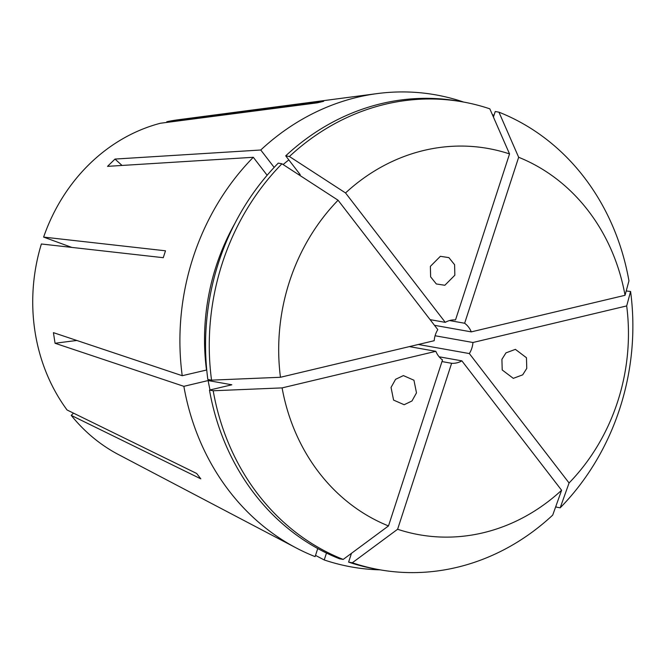 <?xml version="1.0" encoding="UTF-8"?>
<svg xmlns="http://www.w3.org/2000/svg" width="665" height="665" viewBox="0 0 665 665"><rect width="100%" height="100%" fill="white"/><g stroke="black" fill="none" stroke-linecap="round" stroke-linejoin="round"><path stroke-width="1" d="M501.917 359.308L505.974 352.874L515.383 349.358L526.464 357.737L526.763 368.402L522.698 374.836L513.297 378.352L502.208 369.973L501.917 359.308M413.946 380.23L416.49 392.874L411.959 400.987L404.145 404.727L393.58 400.089L391.045 387.446L395.575 379.324L403.389 375.592L413.946 380.23M444.852 285.268L436.331 283.963L430.621 276.856L430.371 266.366L440.371 256.308L448.883 257.621L454.602 264.72L454.843 275.219L444.852 285.268M317.745 548.542L315.11 556.622A239.774 212.875 -79.9 0 1 296.324 548.002L118.511 454.586A176.674 156.849 -79.9 0 1 71.222 415.367L200.805 478.842L196.665 473.472L67.082 409.997A176.674 156.849 -79.9 0 1 34.996 331.569A176.674 156.849 -79.9 0 1 41.38 243.988L163.258 257.696L165.502 250.805L43.624 237.097A176.674 156.849 -79.9 0 1 160.39 123.258L317.272 102.842L323.656 101.321L166.774 121.745A176.674 156.849 -79.9 0 1 178.212 119.767L377.354 93.574A239.774 212.875 -79.9 0 1 463.089 101.878L463.064 101.953M206.749 369.981L182.218 375.708L53.424 332.65L55.062 343.273L183.864 386.332A239.774 212.875 -79.9 0 0 296.324 548.002M182.218 375.708A239.774 212.875 -79.9 0 1 253.299 157.289L107.539 166.35L115.003 159.068L260.763 150.007A239.774 212.875 -79.9 0 1 377.354 93.574M492.316 114.538A239.774 212.875 -79.9 0 1 493.962 115.427M435.085 335.75L472.94 342.5A21.795 19.352 100.1 0 1 469.34 353.564L418.343 344.478M441.976 361.569L451.618 363.29A21.795 19.352 100.1 0 0 461.867 360.854L439.133 356.797M409.391 346.606L435.849 351.32A21.795 19.352 100.1 0 0 442.499 359.948L388.493 525.932A196.167 174.164 -79.9 0 1 282.101 387.894L213.191 390.762L209.483 390.097L231.836 384.786L208.137 380.555L183.864 386.332M71.222 415.367L73.499 413.148M166.774 121.745L166.873 122.418M451.618 363.29L397.603 529.265L352.309 562.773L348.601 562.116L351.469 553.313M461.867 360.854L561.601 490.255A196.167 174.164 -79.9 0 1 397.603 529.265M469.34 353.564L569.074 482.973L560.188 507.819L556.48 507.154L555.849 506.339M626.214 290.971L630.586 291.469L626.688 305.925A196.167 174.164 -79.9 0 1 569.074 482.973M626.688 305.925L472.94 342.5M338.069 200.232L437.803 329.632A21.795 19.352 100.1 0 0 434.203 340.704L280.455 377.271A196.167 174.164 -79.9 0 1 338.069 200.232L281.943 163.79L278.244 163.133A237.596 210.938 -79.9 0 0 207.837 379.482L211.545 380.139A237.596 210.938 -79.9 0 1 281.943 163.79M445.276 322.35L345.542 192.95A196.167 174.164 -79.9 0 1 509.54 153.931L455.525 319.915A21.795 19.352 100.1 0 0 445.276 322.35L430.105 319.649M434.478 325.318L471.294 331.877A21.795 19.352 100.1 0 0 464.644 323.248L449.523 320.555M464.644 323.248L518.658 157.273A196.167 174.164 -79.9 0 1 625.042 295.302L471.294 331.877M380.189 569.855A239.774 212.875 -79.9 0 1 324.229 559.955L315.509 555.4M326.473 553.056L324.229 559.955M561.601 490.255L552.715 515.101A237.596 210.938 -79.9 0 1 379.358 569.706L375.65 569.049A237.596 210.938 -79.9 0 1 348.601 562.116M630.586 291.469A237.596 210.938 -79.9 0 1 560.188 507.819M379.358 569.706A237.596 210.938 -79.9 0 1 352.309 562.773M435.849 351.32L282.101 387.894M206.491 369.931A212.16 188.361 -79.9 0 1 234.87 223.448M267.139 175.252L253.299 157.289M274.163 167.389L260.763 150.007M283.124 164.554A212.16 188.361 -79.9 0 1 288.826 159.883M345.542 192.95L289.416 156.508L285.709 155.851L300.214 174.662L298.103 174.288M285.709 155.851A237.596 210.938 -79.9 0 1 459.066 101.238L462.774 101.903A237.596 210.938 -79.9 0 1 489.822 108.836L509.54 153.931M289.416 156.508A237.596 210.938 -79.9 0 1 462.774 101.903M280.455 377.271L211.545 380.139M210.024 389.973A212.16 188.361 -79.9 0 1 208.137 380.555M388.493 525.932L343.198 559.431L339.491 558.775A237.596 210.938 -79.9 0 1 209.483 390.097M343.198 559.431A237.596 210.938 -79.9 0 1 213.191 390.762M518.658 157.273L498.941 112.177L495.234 111.512L493.422 117.073M498.941 112.177A237.596 210.938 -79.9 0 1 628.949 280.846L625.042 295.302M43.624 237.097L71.778 247.405M76.849 340.48A363.29 60.191 -8.8 0 0 55.062 343.273M122.036 165.444A363.29 104.987 45.7 0 1 115.003 159.068"/></g></svg>
